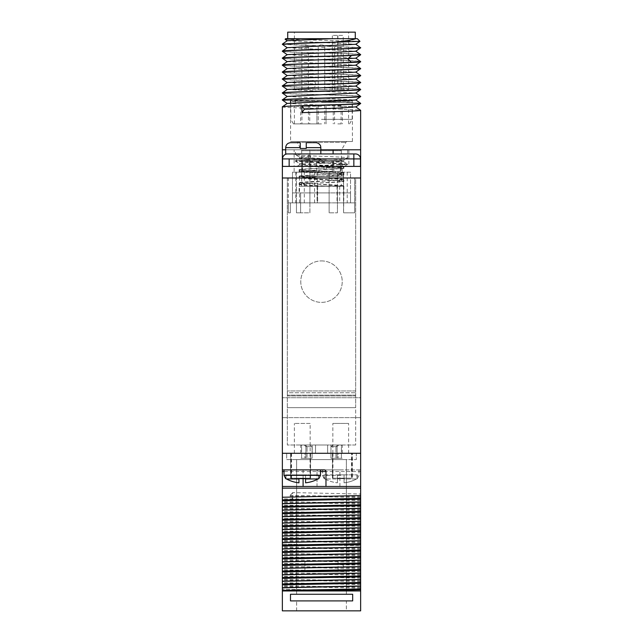 <?xml version="1.0" encoding="UTF-8"?>
<svg xmlns="http://www.w3.org/2000/svg" width="643" height="643" viewBox="0 0 643 643"><rect width="100%" height="100%" fill="white"/><g stroke="black" fill="none" stroke-linecap="round" stroke-linejoin="round"><path stroke-width="0.48" stroke-dasharray="3.21 2.41" d="M330.952 458.274L342.229 458.274L330.952 458.274L330.952 446.66L337.093 446.66L330.952 446.66L330.952 458.274L337.093 458.274L330.952 458.274L330.952 453.299L327.633 453.299L338.081 453.299L330.952 453.299L330.952 445.004L330.952 458.274L330.952 446.66L335.967 446.66L335.967 458.274L341.401 458.274L335.967 458.274L335.967 446.66L330.952 446.66L337.093 446.66L330.952 446.66L330.952 458.274L330.952 446.66L333.444 445.004L338.748 445.004L330.952 445.004L338.748 445.004L333.452 445.004L337.744 445.004L333.452 445.004L330.952 446.628L330.952 445.004L327.633 445.004L330.952 445.004L330.952 458.274M355.667 445.004L287.333 445.004L287.333 177.99L355.667 177.99L355.667 445.004L287.333 445.004L287.333 392.76L355.667 392.76L355.667 395.935L355.667 177.99L287.333 177.99L287.333 395.935L287.333 392.76L355.667 392.76L355.667 407.686L287.333 407.686L355.667 407.686L355.667 445.004M341.401 445.004L337.744 445.004L342.229 445.004L341.401 445.004L341.401 453.299L342.229 453.299L338.081 453.299L342.229 453.299L338.081 453.299L341.401 453.299L341.401 458.274L341.401 445.004M315.528 445.004L327.633 445.004L312.209 445.004L315.528 445.004L315.528 453.299L304.919 453.299L327.633 453.299L315.528 453.299L315.528 445.004M309.548 445.004L304.252 445.004L312.209 445.004L304.252 445.004L309.548 445.004L305.256 445.004L309.548 445.004L312.104 446.66L305.907 446.66L312.104 446.66L307.032 446.66L307.032 458.274L312.104 458.274L312.104 446.66L312.104 458.274L305.907 458.274L312.104 458.274L312.104 453.299L312.104 458.274L300.771 458.274L312.104 458.274L301.599 458.274L307.032 458.274L307.032 446.66L312.104 446.66L309.548 445.004M301.599 445.004L305.256 445.004L300.771 445.004L301.599 445.004L301.599 453.299L300.771 453.299L304.919 453.299L300.771 453.299L304.919 453.299L301.599 453.299L301.599 458.274L301.599 445.004M317.039 186.285L339.681 186.285L317.039 186.285L317.039 202.867L314.564 202.867L317.353 202.867L288.329 202.867L288.329 177.99L354.671 177.99L288.329 177.99L288.329 212.817L290.323 212.817L288.329 212.817L290.323 212.817L288.329 212.817L288.329 202.867L288.329 212.817L288.329 202.867L329.128 202.867L329.128 212.817L329.128 192.916L350.523 192.916L350.523 172.187L292.477 172.187L350.523 172.187L350.523 202.867L337.422 202.867L337.422 212.817L329.128 212.817L329.128 172.187L329.128 202.867L309.894 202.867L309.894 212.817L296.455 212.817L296.455 172.187L296.455 212.817L309.894 212.817L309.894 172.187L309.894 202.867L329.128 202.867L329.128 192.916L292.477 192.916L350.523 192.916L343.555 192.916L350.523 192.916L350.523 202.867L350.523 192.916L350.523 202.867L354.671 202.867L343.555 202.867L343.555 212.817L354.671 212.817L343.555 212.817L343.555 192.916L299.108 192.916L343.892 192.916L343.555 212.817L354.671 212.817L343.555 212.817L343.555 202.867L337.422 202.867L337.422 172.187L337.422 212.817L337.422 192.916L337.422 202.867L354.671 202.867L354.671 212.817L354.671 177.99L354.671 212.817L354.671 202.867L337.422 202.867L337.422 212.817L329.128 212.817L337.422 212.817L329.128 212.817L329.128 202.867L292.477 202.867L347.204 202.867L337.036 202.867L343.475 202.867L343.475 176.335L299.525 176.335L343.475 176.335M290.323 202.867L290.323 212.817L290.323 202.867L290.323 212.817L290.323 202.867L288.329 202.867L290.323 202.867M343.555 202.867L343.555 172.187L343.555 202.867M317.039 202.867L343.475 202.867M299.525 202.867L299.525 176.335M317.682 186.285L317.682 202.867M337.036 186.285L337.036 202.867M301.599 176.335L341.401 176.335L301.599 176.335L301.599 166.384L341.401 166.384L341.401 176.335M340.573 171.359L340.284 161.409L340.967 160.573L333.797 160.573L340.967 160.573L340.284 161.409L341.401 160.573L301.599 160.573L317.031 160.573L321.5 161.409L325.969 160.573L341.401 160.573L341.401 166.384L301.599 166.384L333.106 166.384L301.599 166.384L301.599 160.573L301.599 166.384M341.401 160.573L341.401 166.384M317.031 160.573L325.969 160.573M309.195 160.573L301.599 160.573L309.203 160.573L309.203 161.409L302.716 161.409L302.716 171.359L309.203 171.359L302.427 171.359L302.716 161.409L310.738 161.409L310.738 171.359L309.203 171.359L332.262 171.359L310.738 171.359L310.738 161.409L309.203 161.409L309.203 171.359L309.203 160.573M333.034 160.573L333.797 160.573L333.034 160.573A0.828 0.772 -90 0 0 332.262 161.409L332.262 171.359L333.797 171.359L332.262 171.359L332.262 161.409L310.738 161.409L332.262 161.409A0.828 0.772 90 0 1 333.034 160.573M302.033 160.573L302.716 161.409L302.033 160.573M340.284 171.359L333.797 171.359L340.284 171.359L340.284 161.409L340.284 171.359M326.475 171.359L316.525 171.359L326.475 171.359L326.475 163.065L316.525 163.065L326.475 163.065M316.525 171.359L316.525 163.065M339.681 186.285L339.681 202.867M304.308 202.867L304.308 172.187M314.564 202.867L314.564 172.187M292.477 202.867L292.477 172.187L292.477 202.867L292.477 172.187L292.477 202.867L292.477 192.916L300.602 192.916L292.477 192.916L292.477 202.867M323.992 172.187L342.229 172.187L323.992 172.187L323.992 160.573L342.229 160.573L323.992 160.573M294.132 172.187L319.008 172.187L294.132 172.187L294.132 166.384L309.894 166.384L282.357 166.384M295.378 149.795L347.622 149.795L295.378 149.795L295.378 154.69L308.439 153.613L308.439 159.745L295.378 160.822L295.442 161.224L347.622 164.391L312.241 166.384L343.603 166.384C349.784 167.518 297.886 168.643 299.108 169.776C297.717 170.853 345.259 171.938 343.892 173.015C345.259 174.092 297.717 175.169 299.108 176.246L310.304 177.323C324.233 178.047 344.664 178.762 343.892 179.485C345.291 180.562 297.765 181.631 299.108 182.716C297.709 183.794 345.307 184.871 343.892 185.948L299.108 186.285L299.108 192.916M299.108 186.285L343.892 185.948L343.892 192.916M343.386 186.285L342.727 186.285M301.68 186.285L341.32 186.285L301.68 186.285L301.68 150.711L341.32 150.711L301.68 150.711A1.656 1.656 0 0 0 301.463 149.883L297.098 142.336L345.902 142.336L297.098 142.336A1.656 1.656 0 0 0 295.667 141.508L347.333 141.508A1.656 1.656 0 0 0 345.902 142.336L341.537 149.883A1.656 1.656 0 0 0 341.32 150.711L341.32 186.285M324.16 186.285C309.219 185.706 300.868 185.12 299.108 184.541L299.622 184.211M343.458 186.197L299.108 182.716L299.108 184.541C297.701 183.464 345.291 182.387 343.892 181.31L331.708 179.936L299.542 177.822L343.458 174.591L299.542 171.359L343.458 168.12L299.542 164.889L343.458 161.658L299.542 158.419L310.521 157.342L310.521 156.016L308.439 153.613M329.288 186.285L309.042 185.288L299.614 184.211L337.35 181.848L343.386 180.972M299.622 183.054L343.892 179.485L343.892 181.31C344.672 180.595 324.257 179.871 310.304 179.156L299.614 177.741M343.386 179.815L340.509 179.188L299.614 176.584L305.658 175.708L343.458 173.264L299.614 170.114L305.666 169.246L343.458 166.794L299.614 163.643L305.658 162.775L343.386 160.412L337.334 159.536L299.614 157.173L310.521 156.016M299.614 176.584L299.108 176.246L299.108 178.079C297.717 176.994 345.259 175.917 343.892 174.84L343.386 174.51M343.386 173.345L343.892 173.015L343.892 174.84C345.259 173.763 297.717 172.686 299.108 171.609L343.892 168.37L333.468 167.333L304.983 166.384L347.622 164.061L295.378 160.822L299.614 158.339M299.614 164.809L296.897 166.384L312.241 166.384M308.439 159.745L310.521 157.342M360.643 166.384L294.132 166.384L319.008 166.384L319.008 172.187M347.558 164.463L343.386 166.883M313.527 166.384L343.603 166.384M353.843 166.384L282.526 166.384L353.843 166.384L353.843 158.917L282.526 158.917L282.526 166.384M309.894 149.795L309.894 166.384L309.894 149.795L294.132 149.795L360.643 149.795L309.894 149.795M285.677 149.795L320.833 149.795M357.243 590.949L282.357 590.949L282.357 610.85L360.643 610.85L360.643 590.877L282.357 589.197L357.243 590.949L282.357 590.949L282.357 589.366M282.357 589.197L282.357 544.091L360.643 545.762L360.643 590.877M282.357 453.299L360.643 453.299L282.357 453.299L360.643 453.299L360.643 149.795L282.357 149.795L282.357 488.125L360.643 488.125L360.643 545.594L282.357 544.091M282.357 543.922L282.357 518.218L360.643 519.89M360.643 519.721L282.357 518.218M282.357 518.049L282.357 488.125M282.357 397.736L282.357 417.637L282.357 397.736L282.357 417.637L282.357 397.736L360.643 397.736L360.643 417.637L360.643 397.736L360.643 417.637L360.643 397.736L282.357 397.736M282.357 106.842C279.938 108 363.062 109.165 360.643 110.323M282.357 85.945C283.844 86.459 294.623 86.974 314.7 87.496C337.679 88.139 361.406 88.782 360.643 89.425M282.357 92.913C279.938 94.071 363.062 95.236 360.643 96.394M282.357 99.874C279.938 101.039 363.062 102.197 360.643 103.362M287.236 82.505L355.764 86.066M287.252 89.457L355.748 93.042M287.236 96.434L355.764 100.003M287.244 103.402L355.748 106.875M360.643 89.594C363.062 88.437 279.938 87.271 282.357 86.114M282.357 65.047C279.938 66.213 363.062 67.37 360.643 68.536M282.357 72.016C279.938 73.173 363.062 74.339 360.643 75.496M282.357 78.976C279.938 80.142 363.062 81.299 360.643 82.465M287.244 61.607L355.756 65.176M287.236 68.576L355.764 72.137M287.252 75.528L355.748 79.113M360.643 68.697C363.062 67.539 279.938 66.374 282.357 65.216M360.643 75.665C363.062 74.5 279.938 73.342 282.357 72.177M360.643 61.736C363.062 60.571 279.938 59.413 282.357 58.248M360.643 82.625C361.406 81.983 337.679 81.34 314.7 80.697C294.623 80.174 283.844 79.66 282.357 79.145M360.643 103.523C363.062 102.366 279.938 101.2 282.357 100.043M360.643 96.563C363.062 95.397 279.938 94.24 282.357 93.074M360.61 47.59L282.357 44.15M282.357 51.118C279.938 52.276 363.062 53.441 360.643 54.599M282.357 58.087C279.938 59.244 363.062 60.402 360.643 61.567M287.252 40.702L355.748 44.287M287.252 47.67L355.748 51.255M287.252 54.631L355.748 58.216M282.39 44.367L360.643 47.799M285.098 39.295L359.959 41.313M357.323 38.676L285.677 38.676M321.5 38.676L287.71 38.676L321.5 38.676M360.643 54.768C363.062 53.602 279.938 52.445 282.357 51.287M355.29 32.15L287.71 32.15M343.225 89.61L294.406 89.61L348.594 89.61L343.225 89.61L343.225 35.413L332.351 35.413L343.225 35.413M337.688 89.61L337.688 35.413M321.5 89.61L324.763 89.61L321.5 89.61M337.824 89.61L341.087 89.61L337.824 89.61M305.176 89.61L308.439 89.61L305.176 89.61M337.888 89.61L337.888 35.413M332.351 89.61L332.351 35.413M321.5 44.881L320.72 44.881L321.5 44.881M337.824 44.881L337.045 44.881L337.824 44.881M305.176 44.881L305.955 44.881L305.176 44.881M360.643 488.125L360.643 486.462L317.023 486.462L317.023 471.536L360.643 471.536L360.643 486.462L282.357 486.462L317.023 486.462L317.023 471.536A1.656 1.656 0 0 1 318.679 469.88L360.643 469.88L360.643 471.536M360.643 453.299L360.643 469.88L339.906 469.88L339.906 486.462M282.357 177.99L360.643 177.99M321.5 260.913A20.729 20.729 0 0 1 342.229 281.642A20.729 20.729 0 0 1 321.5 302.379A20.729 20.729 0 0 1 300.771 281.642A20.729 20.729 0 0 1 321.5 260.913A20.729 20.729 0 0 1 342.229 281.642A20.729 20.729 0 0 1 321.5 302.379A20.729 20.729 0 0 1 300.771 281.642A20.729 20.729 0 0 1 321.5 260.913M282.357 486.462L360.643 486.462M360.643 500.318L292.694 498.904L292.694 492.602L360.643 494.017M360.643 500.487L282.357 498.815M360.643 503.139L282.357 501.636M360.643 503.967L282.357 502.464M360.643 506.788L282.357 505.117M360.643 506.957L282.357 505.277M360.643 509.61L282.357 508.099M360.643 510.438L282.357 508.935M360.643 513.259L282.357 511.587M360.643 513.419L282.357 511.748M360.643 516.072L282.357 514.569M360.643 516.908L282.357 515.397M360.643 522.542L282.357 521.039M360.643 523.37L282.357 521.867M360.643 526.191L282.357 524.519M360.643 526.36L282.357 524.688M360.643 529.012L282.357 527.509M360.643 529.84L282.357 528.337M360.643 532.661L282.357 530.989M360.643 532.83L282.357 531.15M360.643 535.482L282.357 533.971M360.643 536.31L282.357 534.807M360.643 539.131L282.357 537.452M360.643 539.292L282.357 537.62M360.643 541.945L282.357 540.441M360.643 542.772L282.357 541.269M360.643 548.415L282.357 546.912M360.643 549.243L282.357 547.74M360.643 552.064L282.357 550.392M360.643 552.233L282.357 550.561M360.643 554.885L282.357 553.382M360.643 555.713L282.357 554.21M360.643 558.534L282.357 556.862M360.643 558.695L282.357 557.023M360.643 561.347L282.357 559.844M360.643 562.183L282.357 560.672M360.643 565.004L282.357 563.324M360.643 565.165L282.357 563.493M360.643 567.817L282.357 566.314M360.643 568.645L282.357 567.142M360.643 571.466L282.357 569.794M360.643 571.635L282.357 569.963M360.643 574.287L282.357 572.784M360.643 575.115L282.357 573.612M360.643 577.936L282.357 576.265M360.643 578.105L282.357 576.433M360.643 580.758L282.357 579.247M360.643 581.585L282.357 580.082M360.643 584.407L282.357 582.735M360.643 584.567L282.357 582.896M360.643 587.22L282.357 585.717M360.554 588.056L282.357 586.545M352.677 594.269L352.677 600.9L290.483 600.9L290.483 594.269L352.677 594.269M346.376 610.85L296.624 610.85L346.376 610.85L346.376 600.9L296.624 600.9L346.376 600.9L346.376 610.85M282.357 590.949L298.513 590.949M325.977 486.462L325.977 471.536A1.656 1.656 0 0 0 324.321 469.88L282.357 469.88M302.258 469.88L320.503 469.88L302.258 469.88M298.947 478.665L298.947 482.813A33.002 33.002 0 0 1 286.497 478.971L298.947 478.971L298.947 482.813L298.947 478.665L305.578 478.665L305.578 474.855L285.677 474.855L318.51 474.855L305.578 474.855L305.578 482.813L305.578 478.665M286.497 478.971L286.014 478.665L286.014 474.855L285.677 478.665L285.677 474.855M318.51 478.665L318.51 474.855L318.51 478.665L318.028 478.971L318.848 478.665L318.848 474.855M318.028 478.971A33.002 33.002 0 0 1 305.578 482.813L305.578 478.971L318.028 478.971M346.376 594.269L296.624 594.269L346.376 594.269L346.376 571.876L296.624 571.876L346.376 571.876L346.376 594.269M296.624 594.269L296.624 571.876L296.624 594.269M338.081 571.876L304.919 571.876L338.081 571.876L304.919 571.876L338.081 571.876L338.081 561.098L304.919 561.098L338.081 561.098L304.919 561.098L338.081 561.098L338.081 571.876M304.919 571.876L304.919 561.098L304.919 571.876M296.624 561.098L346.376 561.098L296.624 561.098L296.624 459.6L346.376 459.6L346.376 561.098L346.376 459.6L296.624 459.6L296.624 561.098M286.674 459.6L356.326 459.6L286.674 459.6L286.674 453.299L356.326 453.299L356.326 459.6L356.326 453.299L286.674 453.299L286.674 459.6M304.919 453.299L300.771 453.299L304.919 453.299L304.919 458.274L304.919 453.299M338.081 453.299L342.229 453.299L338.081 453.299L338.081 458.274L338.081 453.299M312.209 446.66L312.209 453.299L312.209 445.004L312.209 446.66L305.907 446.66L312.209 446.66L312.209 453.299L312.209 446.66M337.744 445.004L335.967 446.66L337.744 445.004M305.256 445.004L307.032 446.66L305.256 445.004M296.624 610.85L296.624 600.9L296.624 610.85M360.643 497.497L290.162 496.171L292.694 498.904M360.643 496.669L290.162 495.335L290.162 496.171M292.694 492.602L290.162 495.335M318.679 469.88A1.656 1.656 0 0 0 317.023 471.536A1.656 1.656 0 0 1 318.679 469.88L339.906 469.88M340.742 469.88L322.497 469.88L340.742 469.88M324.49 478.665L324.972 478.971L324.152 478.665L324.152 474.855L337.422 474.855L324.49 474.855L324.49 478.665M337.422 478.971L340.742 478.665L337.422 478.665L337.422 482.813L337.422 474.855L344.053 474.855L337.422 474.855L337.422 482.813L337.422 478.971L324.972 478.971A33.002 33.002 0 0 0 337.422 482.813A33.002 33.002 0 0 1 324.972 478.971L337.422 478.971M344.053 478.665L340.742 478.665L344.053 478.665L344.053 474.855L356.986 474.855L344.053 474.855L344.053 478.665M356.503 478.971L357.323 478.665L356.503 478.971A33.002 33.002 0 0 1 344.053 482.813L344.053 474.855L344.053 482.813A33.002 33.002 0 0 0 356.503 478.971L344.053 478.971L344.053 482.813L344.053 478.971L356.503 478.971M356.986 474.855L356.986 478.665L356.986 474.855M333.106 149.795L333.106 153.942M360.643 417.637L282.357 417.637L360.643 417.637M347.622 149.795L347.622 157.921C349.237 156.844 293.763 155.767 295.378 154.69L299.614 157.173M295.378 161.16C293.763 160.083 349.237 158.998 347.622 157.921L343.386 160.412M299.108 171.609L299.108 169.776L299.614 170.114M360.474 166.384L360.474 158.917L353.843 158.917M285.677 153.942L287.501 153.942A4.975 4.975 0 0 0 282.526 158.917A4.975 4.975 0 0 1 287.501 153.942L355.499 153.942A4.975 4.975 -90 0 1 360.474 158.917A4.975 4.975 -90 0 0 355.499 153.942M315.858 142.666L306.245 142.666L306.245 148.469L300.273 148.469L300.273 142.666M300.602 212.817L300.602 192.916L300.602 212.817L296.455 212.817L300.602 212.817M296.455 202.867L296.455 212.817L296.455 202.867M347.333 141.508L295.667 141.508M352.428 141.508L290.572 141.508L352.428 141.508L352.428 100.38L290.572 100.38L352.428 100.38A3.263 3.263 0 0 1 347.614 100.075L295.386 100.075L347.614 100.075L347.614 102.341L321.5 102.341L347.614 102.341M290.572 102.944L290.572 141.508M295.105 100.38A3.263 3.263 0 0 1 290.572 100.38M321.5 102.341L352.187 102.341L321.5 102.341M321.5 119.317L352.187 119.317L321.5 119.317M321.5 123.89L293.449 123.89L321.5 123.89M321.5 106.256L294.406 106.256L321.5 106.256M337.824 106.256L342.397 106.256L337.824 106.256M305.176 106.256L309.749 106.256L305.176 106.256M321.5 105.605L324.763 105.605L321.5 105.605M337.824 123.89L342.397 123.89L337.824 123.89M337.824 105.605L341.087 105.605L337.824 105.605M305.176 123.89L309.749 123.89L305.176 123.89M305.176 105.605L308.439 105.605L305.176 105.605M342.229 172.187L342.229 160.573M319.008 166.384L294.132 166.384L294.132 149.795M291.15 453.299L310.553 453.299L290.652 453.299L290.652 478.175L310.553 478.175L290.652 478.175L290.652 453.299L291.15 453.299L291.15 478.175M310.143 453.299L294.381 453.299L310.143 453.299L310.143 423.44L294.381 423.44L310.143 423.44M310.553 453.299L310.553 478.175L310.553 453.299M294.381 453.299L294.381 423.44M351.85 478.175L332.447 478.175L351.85 478.175L351.85 453.299L352.348 453.299L352.348 478.175L352.348 453.299L351.504 453.299L351.504 478.175M332.447 453.299L332.447 478.175L332.447 453.299M332.857 453.299L332.857 423.44L348.619 423.44L332.857 423.44M348.619 453.299L348.619 423.44M355.667 390.96L287.333 390.96L355.667 390.96M355.667 395.14L287.333 395.14L355.667 395.14M333.106 160.573L333.106 166.384L333.106 160.573M309.894 160.573L309.894 166.384L309.894 160.573M309.966 160.573A0.828 0.772 -90 0 1 310.738 161.409A0.828 0.772 90 0 0 309.966 160.573M333.797 160.573L333.797 171.359L333.797 161.409L340.284 161.409L333.797 161.409L333.797 160.573M310.304 179.156L310.304 177.323M314.7 80.697L315.544 84.096L314.7 87.496M321.5 47.373L324.763 47.373L321.5 47.373M337.824 47.373L341.087 47.373L337.824 47.373M305.176 47.373L308.439 47.373L305.176 47.373M342.631 564.747L344.487 567.48L342.631 571.048M303.094 478.665L303.094 471.536L284.021 471.536M303.094 469.88L303.094 471.536L320.503 471.536M324.321 469.88A1.656 1.656 0 0 1 325.977 471.536M284.021 475.346L320.503 475.346M327.633 453.299L327.633 445.004L327.633 453.299M340.742 475.346L322.497 475.346L340.742 475.346M289.157 166.384L289.157 158.917M285.677 147.641L300.273 147.641M306.245 147.641L320.833 147.641M301.463 149.883L341.537 149.883L301.463 149.883M310.183 453.299L310.183 478.175M291.496 453.299L291.496 478.175M310.055 453.299L310.055 478.175M332.817 453.299L332.817 478.175M332.945 453.299L332.945 478.175M337.093 446.66L337.093 458.274L337.093 446.66L338.748 445.004L337.093 446.66M287.333 395.935L355.667 395.935L287.333 395.935M302.427 171.359L302.427 161.409L301.599 160.573M295.796 172.187L295.796 202.867M347.204 172.187L347.204 202.867M317.353 172.187L317.353 202.867M299.55 182.966L299.55 184.292M343.458 179.735L343.458 181.061M299.18 171.528L299.614 171.271M343.82 168.289L343.386 168.04M343.386 161.57L347.558 163.989M294.406 89.61L294.406 32.15M348.594 89.61L348.594 32.15M324.763 89.61L324.763 47.373C325.109 46.392 324.281 45.565 322.28 44.881C324.281 45.565 325.109 46.392 324.763 47.373L324.763 89.61M318.237 89.61L318.237 47.373C317.891 46.392 318.719 45.565 320.72 44.881C318.719 45.565 317.891 46.392 318.237 47.373L318.237 89.61M341.087 89.61L341.087 47.373C341.433 46.392 340.605 45.565 338.604 44.881M334.561 89.61L334.561 47.373C334.215 46.392 335.043 45.565 337.045 44.881M308.439 89.61L308.439 47.373C308.785 46.392 307.957 45.565 305.955 44.881M301.913 89.61L301.913 47.373C301.567 46.392 302.395 45.565 304.396 44.881M305.907 446.66L305.907 458.274L305.907 446.66L304.252 445.004L305.907 446.66M342.229 453.299L342.229 445.004M300.771 453.299L300.771 445.004M358.979 469.88L358.979 475.346L357.323 478.665L357.323 474.855M322.497 469.88L322.497 475.346L324.152 478.665L324.152 474.855M348.868 149.795L348.868 166.384M295.442 161.224L299.614 163.643M299.542 176.495L299.542 177.822M343.458 173.264L343.458 174.591M299.542 170.033L299.542 171.359M343.458 166.794L343.458 168.12M299.542 163.563L299.542 164.889M343.458 160.324L343.458 161.658M299.542 157.093L299.542 158.419M343.892 166.545L343.892 168.37M292.838 101.297L350.162 101.297L292.838 101.297M295.386 102.341L295.386 100.075M349.551 123.89L352.187 119.317L352.187 102.341M293.449 123.89L290.813 119.317L290.813 102.341M294.406 123.89L294.406 106.256M348.594 123.89L348.594 106.256M326.073 106.256L326.073 123.89L326.073 106.256M316.927 106.256L316.927 123.89L316.927 106.256M324.763 105.605L324.763 123.89L324.763 105.605M318.237 105.605L318.237 123.89L318.237 105.605M342.397 106.256L342.397 123.89M333.251 106.256L333.251 123.89M341.087 105.605L341.087 123.89M334.561 105.605L334.561 123.89M309.749 106.256L309.749 123.89M300.602 106.256L300.602 123.89M308.439 105.605L308.439 123.89M301.913 105.605L301.913 123.89"/><path stroke-width="0.96" d="M284.021 471.536L282.357 471.536L282.357 166.384L360.643 166.384L360.643 110.323C361.977 111.102 326.331 111.874 301.929 112.646L301.929 105.846C326.331 105.074 361.977 104.303 360.643 103.523L360.643 103.362C363.062 104.52 279.938 105.685 282.357 106.842L282.357 149.795L285.677 149.795M320.833 149.795L360.643 149.795M282.357 166.384L282.357 149.795M282.357 471.536L282.357 486.462L325.977 486.462L325.977 471.536L320.503 471.536M282.357 177.99L360.643 177.99L360.643 488.125L282.357 488.125L282.357 486.462M282.357 488.125L282.357 590.949L360.643 590.949L360.643 566.724L282.357 568.404M360.643 589.784L298.513 590.949L360.643 590.949L360.643 610.85L282.357 610.85L282.357 590.949M301.929 105.846L304.356 109.246L337.945 108.112L355.748 106.875L360.643 110.323M355.748 106.979L360.643 103.523M355.764 100.003L287.252 103.394L282.357 106.842M355.748 85.977L360.643 89.425C363.062 90.591 279.938 91.748 282.357 92.913L287.252 89.457L355.748 86.082L360.643 82.465C363.062 83.622 279.938 84.788 282.357 85.945L282.357 86.114C279.938 84.948 363.062 83.791 360.643 82.625M360.594 96.337L360.643 96.394C363.062 97.551 279.938 98.717 282.357 99.874L287.236 96.434M355.748 99.906L360.643 103.362M304.356 109.246L301.929 112.646M287.252 96.53L282.357 93.074C279.938 91.917 363.062 90.751 360.643 89.594L355.748 93.042L287.252 96.426M287.252 89.562L282.357 86.114M355.748 65.08L360.643 68.536C363.062 69.693 279.938 70.851 282.357 72.016L287.236 68.576M360.594 75.44L360.643 75.496C363.062 76.662 279.938 77.819 282.357 78.976L287.252 75.528L355.764 72.137M355.748 79.017L360.643 82.465M287.252 61.696L282.357 58.248C280.396 57.348 330.398 56.447 351.48 55.539L360.643 54.768L355.748 58.216L294.116 60.932L287.252 61.599L282.357 65.047C280.396 64.147 330.398 63.247 351.48 62.339L360.643 61.736C363.062 62.893 279.938 64.051 282.357 65.216L282.357 65.047M360.643 61.736L355.748 65.184L287.252 68.56M287.252 82.593L282.357 79.145C279.938 77.988 363.062 76.822 360.643 75.665L355.748 79.113L287.236 82.505M287.252 75.633L282.357 72.177C279.938 71.019 363.062 69.862 360.643 68.697L360.643 68.536M287.252 68.664L282.357 65.216M355.748 72.145L360.643 68.697M287.252 103.491L282.357 100.043C279.938 98.885 363.062 97.72 360.643 96.563L360.643 96.394M355.748 100.011L360.643 96.563M287.252 54.735L282.357 51.287C279.938 50.122 363.062 48.964 360.643 47.799L355.748 44.182M282.357 44.319L300.104 43.049L341.071 41.996L287.606 43.74L282.357 44.319L287.252 47.767M360.643 47.638C363.062 48.796 279.938 49.953 282.357 51.118L287.252 47.67L355.748 44.287L359.951 41.337L341.071 41.996M355.748 51.151L360.643 54.599C363.062 55.764 279.938 56.922 282.357 58.087L287.252 54.631L355.748 51.255L360.643 47.799M355.748 58.119L360.643 61.567M299.18 38.676L285.09 39.263L285.677 38.676L331.603 38.676L287.252 40.702L282.39 44.11M331.603 38.676L355.724 38.676C353.272 39.794 346.633 40.903 335.799 41.996M285.09 39.263L287.252 40.806M355.724 38.676L357.323 38.676L359.951 41.337M287.71 38.676L287.71 32.15L355.29 32.15L355.29 38.676M360.643 177.99L360.643 166.384M360.643 488.125L360.643 495.576L282.357 497.256M282.357 503.557L360.643 501.878L360.643 495.576M360.643 501.878L360.643 540.851L282.357 542.531M282.357 548.833L360.643 547.161L360.643 540.851M360.643 547.161L360.643 566.724M290.483 594.269L290.483 600.9L352.677 600.9L352.677 594.269L290.483 594.269M282.357 590.459L360.643 588.956M282.357 587.806L360.643 586.135M282.357 587.638L360.643 585.966M282.357 584.817L360.643 583.314M282.357 583.989L360.643 582.486M282.357 581.336L360.643 579.664M282.357 581.168L360.643 579.496M282.357 578.346L360.643 576.843M282.357 577.518L360.643 576.015M282.357 574.866L360.643 573.194M282.357 574.705L360.643 573.034M282.357 571.884L360.643 570.381M282.357 571.056L360.643 569.545M282.357 568.235L360.643 566.563M282.357 565.414L360.643 563.911M282.357 564.586L360.643 563.083M282.357 561.934L360.643 560.262M282.357 561.765L360.643 560.093M282.357 558.944L360.643 557.441M282.357 558.116L360.643 556.613M282.357 555.464L360.643 553.792M282.357 555.295L360.643 553.623M282.357 552.482L360.643 550.971M282.357 551.646L360.643 550.143M282.357 548.993L360.643 547.322M282.357 546.011L360.643 544.508M282.357 545.184L360.643 543.673M282.357 542.362L360.643 540.691M282.357 539.541L360.643 538.038M282.357 538.713L360.643 537.21M282.357 536.061L360.643 534.389M282.357 535.892L360.643 534.22M282.357 533.071L360.643 531.568M282.357 532.243L360.643 530.74M282.357 529.591L360.643 527.919M282.357 529.43L360.643 527.75M282.357 526.609L360.643 525.098M282.357 525.773L360.643 524.27M282.357 523.121L360.643 521.449M282.357 522.96L360.643 521.288M282.357 520.139L360.643 518.636M282.357 519.311L360.643 517.808M282.357 516.659L360.643 514.987M282.357 516.49L360.643 514.818M282.357 513.669L360.643 512.166M282.357 512.841L360.643 511.338M282.357 510.188L360.643 508.517M282.357 510.02L360.643 508.348M282.357 507.198L360.643 505.695M282.357 506.371L360.643 504.868M282.357 503.718L360.643 502.046M282.357 500.736L360.643 499.233M282.357 499.908L360.643 498.397M360.643 486.462L325.977 486.462M325.977 471.536A1.656 1.656 0 0 0 324.321 469.88L282.357 469.88M282.357 453.299L360.643 453.299M286.497 478.971L298.947 478.971L298.947 482.813A33.002 33.002 0 0 1 286.497 478.971L285.677 478.665L284.021 475.346L320.503 475.346L318.848 478.665L318.028 478.971L305.578 478.971L305.578 482.813A33.002 33.002 0 0 0 318.028 478.971M298.947 478.665L305.578 478.665M333.106 153.942L333.106 149.795M360.474 166.384L360.474 158.917A4.975 4.975 0 0 0 355.499 153.942A4.975 4.975 0 0 1 360.474 158.917L353.843 158.917L353.843 166.384M282.526 166.384L282.526 158.917L353.843 158.917L353.843 153.942L355.499 153.942M306.245 147.641L320.833 147.641L320.64 146.25C320.921 146.419 319.587 142.834 315.858 142.666L306.245 142.666L306.245 148.469L300.273 148.469L300.273 147.641L285.677 147.641L285.677 153.942L353.843 153.942L353.843 158.917M320.833 147.641L320.833 153.942M287.501 153.942A4.975 4.975 90 0 0 282.526 158.917A4.975 4.975 90 0 1 287.501 153.942M300.273 147.641L300.273 142.666L290.652 142.666L300.273 142.666M290.572 100.38L290.572 102.944M351.48 55.539L347.767 58.939L351.48 62.339M303.094 486.462L303.094 478.665M289.157 166.384L289.157 158.917M360.61 96.354L355.748 92.946M360.61 75.456L355.748 72.048M282.39 85.905L287.252 82.497M320.503 469.88L320.503 475.346M284.021 469.88L284.021 475.346M285.677 147.641C285.974 144.619 287.63 142.963 290.652 142.666"/></g></svg>
